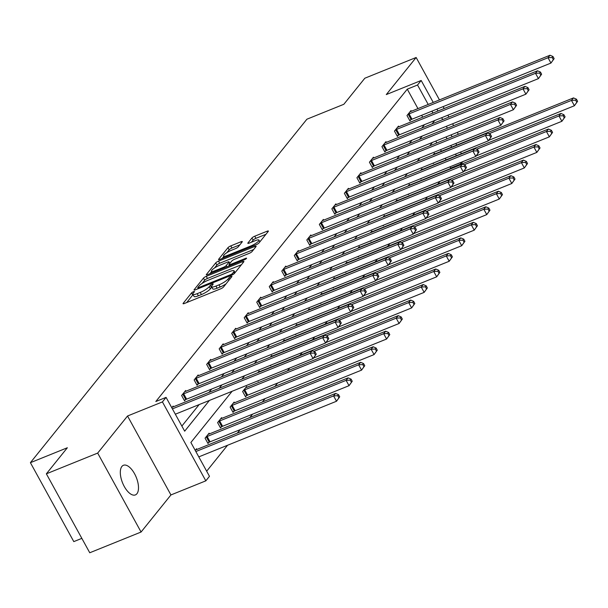 <?xml version="1.0" encoding="UTF-8"?>
<svg xmlns="http://www.w3.org/2000/svg" width="608" height="608" viewBox="0 0 608 608"><rect width="100%" height="100%" fill="white"/><g stroke="black" fill="none" stroke-linecap="round" stroke-linejoin="round"><path stroke-width="0.91" d="M193.519 291.665A1.718 0.38 -28.8 0 0 191.55 292.919L183.183 303.316A2.447 0.54 -28.8 0 0 183.054 303.681A2.447 0.54 -28.8 0 0 184.406 303.483L220.674 288.83A2.447 0.54 -28.8 0 0 223.478 287.037L231.853 276.64A1.718 0.38 -28.8 0 0 231.944 276.382A1.718 0.38 -28.8 0 0 230.994 276.526A1.718 0.38 -28.8 0 0 229.026 277.78L227.947 279.125A7.843 1.74 -28.8 0 1 218.979 284.863L215.954 286.079A7.843 1.74 -28.8 0 1 211.607 286.733A7.843 1.74 -28.8 0 1 212.032 285.555L213.112 284.21A1.718 0.38 -28.8 0 0 213.203 283.951A1.718 0.38 -28.8 0 0 212.253 284.096A1.718 0.38 -28.8 0 0 210.292 285.35L209.205 286.695A7.843 1.74 -28.8 0 1 200.237 292.433L197.22 293.649A7.843 1.74 -28.8 0 1 192.865 294.295A7.843 1.74 -28.8 0 1 193.291 293.124L194.378 291.779A1.718 0.38 -28.8 0 0 194.469 291.521A1.718 0.38 -28.8 0 0 193.519 291.665M193.093 294.713A1.718 0.38 -28.8 0 0 192.728 295.055L186.679 302.564M211.827 287.143A1.718 0.38 -28.8 0 0 211.462 287.485L210.383 288.83L209.205 286.695M136.914 493.749A15.975 7.387 -112 0 1 135.394 494.912A15.975 7.387 -112 0 1 123.363 484.713A15.975 7.387 -112 0 1 121.896 466.442A15.975 7.387 -112 0 1 123.424 465.287A15.975 7.387 -112 0 1 135.447 475.486A15.975 7.387 -112 0 1 136.914 493.749M141.071 532.03L89.756 552.763L46.36 473.822L97.675 453.089L141.071 532.03L170.932 494.942L205.823 480.844L162.427 401.911L166.075 397.374L184.672 431.186L209.418 400.436M458.348 134.254L457.315 132.377M453.629 125.666L452.595 123.789M448.902 117.078L447.876 115.201M444.182 108.49L443.148 106.613M439.462 99.902L416.146 57.486L386.285 94.574L421.184 80.484L433.246 102.418M46.36 473.822L67.351 447.754L30.4 462.68L306.896 119.214L343.839 104.287L364.83 78.219L416.146 57.486M242.174 241.946A2.447 0.54 -28.8 0 0 242.303 241.581A2.447 0.54 -28.8 0 0 240.95 241.779L230.774 245.89A2.447 0.54 -28.8 0 0 227.97 247.684L218.675 259.228A2.447 0.54 -28.8 0 0 218.538 259.601A2.447 0.54 -28.8 0 0 219.898 259.396L256.166 244.743A2.447 0.54 -28.8 0 0 258.97 242.949L268.265 231.405A2.447 0.54 -28.8 0 0 268.402 231.04A2.447 0.54 -28.8 0 0 267.041 231.238L254.752 236.208A2.447 0.54 -28.8 0 0 251.948 237.994L247.965 242.942A2.447 0.54 -28.8 0 0 247.836 243.306A2.447 0.54 -28.8 0 0 249.196 243.101L255.292 240.639A6.559 1.452 -28.8 0 1 258.924 240.099A6.559 1.452 -28.8 0 1 251.074 245.875L227.202 255.52A6.559 1.452 -28.8 0 1 223.562 256.059A6.559 1.452 -28.8 0 1 231.412 250.283L235.395 248.68A2.447 0.54 -28.8 0 0 238.199 246.886L242.174 241.946M170.932 494.942L127.536 416.001L97.675 453.089M127.536 416.001L162.427 401.911M417.947 108.596L407.269 89.163L155.815 401.516L166.075 397.374M407.269 89.163L417.529 85.014L421.184 80.484M206.272 276.328A2.447 0.54 -28.8 0 0 203.467 278.114L194.172 289.666A2.447 0.54 -28.8 0 0 194.043 290.031A2.447 0.54 -28.8 0 0 195.404 289.834L231.663 275.181A2.447 0.54 -28.8 0 0 234.468 273.387L243.762 261.843A2.447 0.54 -28.8 0 0 243.899 261.47A2.447 0.54 -28.8 0 0 242.539 261.676L206.272 276.328L207.442 278.456A2.447 0.54 -28.8 0 0 204.645 280.25L202.061 283.457M206.424 274.451L215.718 262.899A2.447 0.54 -28.8 0 1 218.523 261.106L254.79 246.46A2.447 0.54 -28.8 0 1 256.15 246.255A2.447 0.54 -28.8 0 1 256.014 246.62L252.039 251.568A2.447 0.54 -28.8 0 1 249.234 253.354L234.528 259.297A2.447 0.54 -28.8 0 0 231.724 261.09L229.087 264.366A2.447 0.54 -28.8 0 0 228.95 264.738A2.447 0.54 -28.8 0 0 230.31 264.533L245.624 258.347A1.718 0.38 -28.8 0 1 246.574 258.21A1.718 0.38 -28.8 0 1 244.522 259.715L207.647 274.611A2.447 0.54 -28.8 0 1 206.287 274.816A2.447 0.54 -28.8 0 1 206.424 274.451L206.674 274.9M30.4 462.68L73.796 541.614L81.844 538.361M420.622 178.684L420.85 179.102L421.458 178.349M420.538 170.521L421.929 168.781L422.309 169.472M395.58 209.79L395.808 210.208L396.424 209.448M395.496 201.628L396.895 199.888L397.267 200.579M370.538 240.897L370.774 241.315L371.382 240.555M370.454 232.735L371.853 230.994L372.233 231.686M345.496 272.004L345.732 272.422L346.34 271.662M345.412 263.842L346.811 262.101L347.191 262.793M320.462 303.111L320.69 303.529L321.298 302.769M320.37 294.941L321.769 293.208L322.149 293.892M295.42 334.218L295.648 334.636L296.256 333.876M295.328 326.048L296.727 324.315L297.107 324.999M270.378 365.317L270.606 365.735L271.214 364.982M270.286 357.154L271.685 355.422L272.065 356.106M247.023 387.212L246.643 386.528L242.63 391.514L245.564 396.842L246.46 395.732M221.981 418.319L221.608 417.628L217.596 422.613L220.522 427.948L221.426 426.831M195.229 450.399L196.566 448.734L196.946 449.426M206.667 471.2L227.544 445.261M237.325 433.116L240.061 429.712M249.842 417.559L252.578 414.162M262.367 402.01L265.103 398.605M274.884 386.452L277.62 383.055M287.402 370.903L289.75 367.992M299.926 355.346L302.267 352.435M312.444 339.796L314.792 336.885M324.968 324.239L327.309 321.328M337.486 308.689L339.834 305.778M350.01 293.14L352.351 290.221M362.528 277.582L364.868 274.672M375.045 262.033L377.393 259.122M387.57 246.476L389.91 243.565M400.087 230.926L402.435 228.015M412.612 215.369L414.952 212.458M425.129 199.819L427.477 196.908M437.654 184.262L439.994 181.351M450.171 168.712L450.665 168.097L449.966 166.828M446.128 159.851L445.246 158.24M441.408 151.263L440.526 149.652M436.833 142.948L435.799 141.064M209.464 433.869L209.084 433.185L205.071 438.17L208.004 443.506L208.901 442.388M234.506 402.77L234.126 402.078L230.113 407.064L233.046 412.399L233.943 411.282M257.853 380.874L258.088 381.292L258.696 380.532M257.769 372.712L259.168 370.971L259.548 371.663M282.895 349.767L283.13 350.185L283.738 349.425M282.811 341.605L284.21 339.864L284.59 340.556M307.937 318.66L308.165 319.078L308.78 318.326M307.853 310.498L309.252 308.758L309.624 309.449M332.979 287.554L333.207 287.972L333.815 287.219M332.895 279.391L334.286 277.658L334.666 278.342M358.021 256.447L358.249 256.865L358.857 256.112M357.93 248.284L359.328 246.552L359.708 247.236M383.063 225.34L383.291 225.758L383.899 225.006M382.972 217.178L384.37 215.445L384.75 216.129M408.105 194.241L408.333 194.659L408.941 193.899M408.014 186.071L409.412 184.338L409.792 185.022M433.139 163.134L433.375 163.552L433.983 162.792M433.056 154.964L434.454 153.231L434.834 153.923M232.119 391.271L190.882 442.495L209.471 476.307L205.823 480.844M462.779 161.652L460.925 163.955L460.226 162.686M450.665 168.097L460.925 163.955M432.448 142.424L429.712 145.821M419.93 157.974L417.194 161.378M407.406 173.531L404.67 176.928M394.888 189.08L392.152 192.485M382.371 204.63L379.628 208.035M369.846 220.187L367.11 223.584M357.329 235.737L354.586 239.142M344.804 251.294L342.068 254.691M332.287 266.844L329.551 270.248M319.762 282.401L317.026 285.798M307.245 297.95L304.509 301.355M294.728 313.508L291.984 316.905M282.203 329.057L279.467 332.462M269.686 344.607L266.942 348.012M257.161 360.164L254.425 363.561M244.644 375.714L241.908 379.118M456.395 155.701L455.506 154.098M451.668 147.113L450.786 145.51M447.1 138.799L446.067 136.922M436.932 109.128L437.965 111.006M441.651 117.716L442.685 119.594M446.371 126.304L447.404 128.182M451.098 134.892L452.124 136.77M455.818 143.48L456.699 145.084M460.537 152.068L461.419 153.672M432.934 113.035L431.9 111.158M428.214 104.447L417.529 85.014M219.207 388.292L221.943 384.887M231.724 372.734L234.46 369.337M244.241 357.185L246.985 353.78M256.766 341.628L259.502 338.23M269.283 326.078L272.027 322.673M281.808 310.521L284.544 307.124M294.325 294.971L297.061 291.566M306.85 279.414L309.586 276.017M319.367 263.864L322.103 260.46M331.884 248.315L334.628 244.91M344.409 232.758L347.145 229.36M356.926 217.208L359.662 213.803M369.451 201.651L372.187 198.254M381.968 186.101L384.704 182.696M394.493 170.544L397.229 167.147M407.01 154.994L409.746 151.59M419.528 139.437L422.271 136.04M432.052 123.888L434.788 120.49M422.674 117.184L421.64 115.307M181.86 426.071L199.158 404.586M208.939 392.434L211.675 389.036M221.464 376.884L224.2 373.479M233.981 361.327L236.717 357.93M246.498 345.777L249.242 342.372M259.023 330.22L261.759 326.823M271.54 314.67L274.284 311.266M284.065 299.113L286.801 295.716M296.582 283.564L299.318 280.159M309.107 268.014L311.843 264.609M321.624 252.457L324.36 249.06M334.142 236.907L336.885 233.502M346.666 221.35L349.402 217.953M359.184 205.8L361.927 202.396M371.708 190.243L374.444 186.846M384.226 174.694L386.962 171.289M396.75 159.136L399.486 155.739M409.268 143.587L412.004 140.182M421.785 128.037L424.528 124.632M410.81 119.768L409.914 120.878L406.98 115.55L410.993 110.565L411.373 111.249M398.293 135.318L397.396 136.435L394.463 131.1L398.476 126.114L398.856 126.806M385.768 150.875L384.872 151.985L381.946 146.65L385.958 141.672L386.331 142.356M373.251 166.425L372.354 167.542L369.421 162.207L373.434 157.221L373.814 157.913M360.734 181.974L359.83 183.092L356.904 177.756L360.916 172.771L361.289 173.462M348.209 197.532L347.312 198.649L344.379 193.314L348.392 188.328L348.772 189.012M335.692 213.081L334.795 214.198L331.862 208.863L335.874 203.878L336.254 204.569M323.167 228.638L322.27 229.748L319.337 224.42L323.35 219.435L323.73 220.119M310.65 244.188L309.753 245.305L306.82 239.97L310.832 234.984L311.212 235.676M298.125 259.745L297.228 260.855L294.302 255.527L298.315 250.542L298.688 251.226M285.608 275.295L284.711 276.412L281.778 271.077L285.79 266.091L286.17 266.783M273.091 290.844L272.186 291.962L269.26 286.626L273.273 281.648L273.646 282.332M260.566 306.402L259.669 307.519L256.736 302.184L260.748 297.198L261.128 297.89M248.049 321.951L247.152 323.068L244.218 317.733L248.231 312.748L248.611 313.439M235.524 337.508L234.627 338.626L231.694 333.29L235.706 328.305L236.086 328.989M223.007 353.058L222.11 354.175L219.176 348.84L223.189 343.854L223.569 344.546M210.482 368.615L209.585 369.725L206.659 364.397L210.672 359.412L211.044 360.096M197.965 384.165L197.068 385.282L194.134 379.947L198.147 374.961L198.527 375.653M185.448 399.722L184.551 400.832L181.617 395.504L185.63 390.518L186.002 391.202M171.775 407.725L173.105 406.068L173.485 406.76M192.865 294.295L194.036 296.43A7.843 1.74 -28.8 0 0 198.39 295.784L197.22 293.649M210.383 288.83A7.843 1.74 -28.8 0 1 201.415 294.568L198.39 295.784M211.607 286.733L212.777 288.861A7.843 1.74 -28.8 0 0 217.124 288.215L215.954 286.079M226.054 283.837A7.843 1.74 -28.8 0 1 220.149 286.999L217.124 288.215M241.444 264.723L207.442 278.456M198.124 288.352L197.668 288.914M197.858 287.447A1.718 0.38 -28.8 0 0 197.767 287.706A1.718 0.38 -28.8 0 0 198.717 287.561L230.554 274.702A1.718 0.38 -28.8 0 0 232.514 273.448L233.654 272.034A7.843 1.74 -28.8 0 0 234.08 270.856A7.843 1.74 -28.8 0 0 229.733 271.502L207.974 280.296A7.843 1.74 -28.8 0 0 199.006 286.034L197.858 287.447M209.92 273.699L211.607 271.594M214.533 267.968L216.889 265.035L215.718 262.899M253.696 249.508L219.693 263.241A2.447 0.54 -28.8 0 0 216.889 265.035M219.268 265.46A6.559 1.452 -28.8 0 0 211.409 271.236A6.559 1.452 -28.8 0 0 215.05 270.697L223.463 267.3A2.447 0.54 -28.8 0 0 226.267 265.506L228.904 262.23A2.447 0.54 -28.8 0 0 229.034 261.866A2.447 0.54 -28.8 0 0 227.673 262.063L219.268 265.46M229.284 265.346L228.654 266.129M265.947 234.293L255.922 238.336A2.447 0.54 -28.8 0 0 253.118 240.13L251.461 242.189M239.848 244.826L231.944 248.026A2.447 0.54 -28.8 0 0 229.14 249.82L226.822 252.7M223.79 256.47L222.171 258.476M339.712 396.819L338.542 394.683L337.736 395.679L338.907 397.814L339.712 396.819L336.52 401.242L333.587 395.907L335.593 393.414L196.627 449.555A2.5 0.555 151.2 0 1 195.92 449.791L195.67 449.852M198.793 456.882L336.52 401.242L338.907 397.814M195.86 451.546L333.587 395.907L337.736 395.679M335.593 393.414L338.542 394.683M316.251 354.152L315.081 352.017L314.275 353.012L315.453 355.148L316.251 354.152L313.059 358.576L310.126 353.24L172.406 408.872M314.275 353.012L310.126 353.24L312.132 350.748L173.174 406.881A2.5 0.555 -28.8 0 1 172.467 407.124L172.208 407.185M315.453 355.148L313.059 358.576L175.332 414.208M315.081 352.017L312.132 350.748M352.23 381.262L351.059 379.134L350.254 380.129L351.432 382.265L352.23 381.262L349.038 385.685L346.104 380.357L348.11 377.864L209.152 433.998A2.5 0.555 151.2 0 1 208.438 434.234L208.187 434.302M207.723 442.996L209.251 442.206A2.5 0.555 151.2 0 1 210.072 441.826L349.038 385.685L351.432 382.265M205.968 437.053L206.317 436.871A2.5 0.555 151.2 0 1 207.146 436.491L346.104 380.357L350.254 380.129M348.11 377.864L351.059 379.134M364.754 365.712L363.576 363.576L362.778 364.58L363.949 366.708L364.754 365.712L361.562 370.135L358.629 364.8L360.635 362.307L221.669 418.448A2.5 0.555 151.2 0 1 220.962 418.684L220.704 418.745M220.248 427.447L221.768 426.656A2.5 0.555 151.2 0 1 222.596 426.269L361.562 370.135L363.949 366.708M218.492 421.504L218.842 421.321A2.5 0.555 151.2 0 1 219.663 420.941L358.629 364.8L362.778 364.58M360.635 362.307L363.576 363.576M328.776 338.595L327.606 336.46L326.8 337.463L327.97 339.591L328.776 338.595L325.584 343.018L322.65 337.683L183.684 393.824A2.5 0.555 -28.8 0 0 182.864 394.204L182.514 394.387M326.8 337.463L322.65 337.683L324.657 335.19L185.691 391.332A2.5 0.555 -28.8 0 1 184.984 391.567L184.733 391.628M327.97 339.591L325.584 343.018L186.618 399.16A2.5 0.555 -28.8 0 0 185.79 399.54L184.27 400.33M327.606 336.46L324.657 335.19M341.293 323.046L340.123 320.91L339.317 321.906L340.495 324.041L341.293 323.046L338.101 327.469L335.168 322.134L196.209 378.267A2.5 0.555 -28.8 0 0 195.381 378.655L195.031 378.83M339.317 321.906L335.168 322.134L337.174 319.641L198.216 375.774A2.5 0.555 -28.8 0 1 197.501 376.018L197.25 376.078M340.495 324.041L338.101 327.469L199.135 383.602A2.5 0.555 -28.8 0 0 198.314 383.982L196.787 384.773M340.123 320.91L337.174 319.641M377.272 350.162L376.101 348.027L375.296 349.022L376.474 351.158L377.272 350.162L374.08 354.586L371.146 349.25L373.152 346.758L234.186 402.891A2.5 0.555 151.2 0 1 233.48 403.134L233.229 403.195M232.765 411.89L234.293 411.099A2.5 0.555 151.2 0 1 235.114 410.719L374.08 354.586L376.474 351.158M231.01 405.946L231.359 405.764A2.5 0.555 151.2 0 1 232.18 405.384L371.146 349.25L375.296 349.022M373.152 346.758L376.101 348.027M353.818 307.488L352.64 305.36L351.842 306.356L353.012 308.484L353.818 307.488L350.626 311.912L347.692 306.576L208.726 362.718A2.5 0.555 -28.8 0 0 207.906 363.098L207.556 363.28M351.842 306.356L347.692 306.576L349.699 304.084L210.733 360.225A2.5 0.555 -28.8 0 1 210.026 360.46L209.768 360.521M353.012 308.484L350.626 311.912L211.66 368.053A2.5 0.555 -28.8 0 0 210.832 368.433L209.312 369.223M352.64 305.36L349.699 304.084M389.796 334.605L388.618 332.47L387.82 333.473L388.991 335.601L389.796 334.605L386.597 339.028L383.671 333.693L385.677 331.2L246.711 387.342A2.5 0.555 151.2 0 1 246.004 387.577L245.746 387.638M245.29 396.34L246.81 395.55A2.5 0.555 151.2 0 1 247.638 395.17L386.597 339.028L388.991 335.601M243.534 390.397L243.876 390.214A2.5 0.555 151.2 0 1 244.705 389.834L383.671 333.693L387.82 333.473M385.677 331.2L388.618 332.47M366.335 291.939L365.165 289.803L364.359 290.799L365.537 292.934L366.335 291.939L363.143 296.362L360.21 291.027L221.244 347.16A2.5 0.555 -28.8 0 0 220.423 347.548L220.073 347.723M364.359 290.799L360.21 291.027L362.216 288.534L223.25 344.675A2.5 0.555 -28.8 0 1 222.543 344.911L222.292 344.972M365.537 292.934L363.143 296.362L224.177 352.496A2.5 0.555 -28.8 0 0 223.356 352.876L221.829 353.666M365.165 289.803L362.216 288.534M402.314 319.056L401.143 316.92L400.338 317.916L401.508 320.051L402.314 319.056L399.122 323.479L396.188 318.144L398.194 315.651L259.228 371.784A2.5 0.555 151.2 0 1 258.522 372.028L258.271 372.088M313.454 358.082L399.122 323.479L401.508 320.051M313.751 351.447L396.188 318.144L400.338 317.916M398.194 315.651L401.143 316.92M378.86 276.382L377.682 274.254L376.884 275.249L378.054 277.385L378.86 276.382L375.66 280.805L372.734 275.477L233.768 331.611A2.5 0.555 -28.8 0 0 232.94 331.991L232.598 332.173M376.884 275.249L372.734 275.477L374.741 272.984L235.775 329.118A2.5 0.555 -28.8 0 1 235.068 329.354L234.81 329.422M378.054 277.385L375.66 280.805L236.702 336.946A2.5 0.555 -28.8 0 0 235.874 337.326L234.354 338.116M377.682 274.254L374.741 272.984M414.831 303.498L413.66 301.37L412.862 302.366L414.033 304.494L414.831 303.498L411.639 307.922L408.705 302.586L410.712 300.094L271.753 356.235A2.5 0.555 151.2 0 1 271.046 356.47L270.788 356.531M325.979 342.532L411.639 307.922L414.033 304.494M326.276 335.89L408.705 302.586L412.862 302.366M410.712 300.094L413.66 301.37M391.377 260.832L390.207 258.696L389.401 259.692L390.572 261.828L391.377 260.832L388.185 265.255L385.252 259.92L246.286 316.061A2.5 0.555 -28.8 0 0 245.465 316.441L245.115 316.624M389.401 259.692L385.252 259.92L387.258 257.427L248.292 313.568A2.5 0.555 -28.8 0 1 247.585 313.804L247.334 313.865M390.572 261.828L388.185 265.255L249.219 321.389A2.5 0.555 -28.8 0 0 248.398 321.776L246.871 322.567M390.207 258.696L387.258 257.427M427.356 287.949L426.185 285.813L425.38 286.809L426.55 288.944L427.356 287.949L424.164 292.372L421.23 287.037L423.236 284.544L284.27 340.685A2.5 0.555 151.2 0 1 283.564 340.921L283.313 340.982M338.496 326.975L424.164 292.372L426.55 288.944M338.793 320.34L421.23 287.037L425.38 286.809M423.236 284.544L426.185 285.813M403.894 245.282L402.724 243.147L401.918 244.142L403.096 246.278L403.894 245.282L400.702 249.698L397.769 244.37L258.81 300.504A2.5 0.555 -28.8 0 0 257.982 300.884L257.632 301.066M401.918 244.142L397.769 244.37L399.775 241.878L260.817 298.011A2.5 0.555 -28.8 0 1 260.11 298.247L259.852 298.315M403.096 246.278L400.702 249.698L261.744 305.839A2.5 0.555 -28.8 0 0 260.916 306.219L259.388 307.01M402.724 243.147L399.775 241.878M439.873 272.392L438.702 270.264L437.897 271.259L439.075 273.395L439.873 272.392L436.681 276.815L433.747 271.487L435.754 268.994L296.795 325.128A2.5 0.555 151.2 0 1 296.081 325.364L295.83 325.432M351.014 311.425L436.681 276.815L439.075 273.395M351.318 304.783L433.747 271.487L437.897 271.259M435.754 268.994L438.702 270.264M416.419 229.725L415.241 227.59L414.443 228.593L415.614 230.721L416.419 229.725L413.227 234.148L410.294 228.813L271.328 284.954A2.5 0.555 -28.8 0 0 270.507 285.334L270.157 285.517M414.443 228.593L410.294 228.813L412.3 226.32L273.334 282.462A2.5 0.555 -28.8 0 1 272.627 282.697L272.376 282.758M415.614 230.721L413.227 234.148L274.261 290.29A2.5 0.555 -28.8 0 0 273.433 290.67L271.913 291.46M415.241 227.59L412.3 226.32M452.398 256.842L451.22 254.706L450.422 255.702L451.592 257.838L452.398 256.842L449.206 261.265L446.272 255.93L448.278 253.437L309.312 309.578A2.5 0.555 151.2 0 1 308.606 309.814L308.347 309.875M363.538 295.868L449.206 261.265L451.592 257.838M363.835 289.233L446.272 255.93L450.422 255.702M448.278 253.437L451.22 254.706M428.936 214.176L427.766 212.04L426.96 213.036L428.138 215.171L428.936 214.176L425.744 218.599L422.811 213.264L283.852 269.397A2.5 0.555 -28.8 0 0 283.024 269.785L282.674 269.96M426.96 213.036L422.811 213.264L424.817 210.771L285.859 266.904A2.5 0.555 -28.8 0 1 285.144 267.148L284.894 267.208M428.138 215.171L425.744 218.599L286.778 274.732A2.5 0.555 -28.8 0 0 285.958 275.112L284.43 275.903M427.766 212.04L424.817 210.771M464.915 241.292L463.744 239.157L462.939 240.152L464.117 242.288L464.915 241.292L461.723 245.708L458.789 240.38L460.796 237.888L321.83 294.021A2.5 0.555 151.2 0 1 321.123 294.257L320.872 294.325M376.056 280.318L461.723 245.708L464.117 242.288M376.36 273.676L458.789 240.38L462.939 240.152M460.796 237.888L463.744 239.157M441.461 198.618L440.283 196.483L439.485 197.486L440.656 199.614L441.461 198.618L438.262 203.042L435.336 197.706L296.37 253.848A2.5 0.555 -28.8 0 0 295.549 254.228L295.199 254.41M439.485 197.486L435.336 197.706L437.342 195.214L298.376 251.355A2.5 0.555 -28.8 0 1 297.669 251.59L297.411 251.651M440.656 199.614L438.262 203.042L299.303 259.183A2.5 0.555 -28.8 0 0 298.475 259.563L296.955 260.353M440.283 196.483L437.342 195.214M477.44 225.735L476.262 223.6L475.464 224.603L476.634 226.731L477.44 225.735L474.24 230.158L471.314 224.823L473.32 222.33L334.354 278.472A2.5 0.555 151.2 0 1 333.648 278.707L333.389 278.768M388.58 264.761L474.24 230.158L476.634 226.731M388.877 258.126L471.314 224.823L475.464 224.603M473.32 222.33L476.262 223.6M453.978 183.069L452.808 180.933L452.002 181.929L453.173 184.064L453.978 183.069L450.786 187.492L447.853 182.157L308.887 238.29A2.5 0.555 -28.8 0 0 308.066 238.678L307.716 238.853M452.002 181.929L447.853 182.157L449.859 179.664L310.893 235.798A2.5 0.555 -28.8 0 1 310.186 236.041L309.936 236.102M453.173 184.064L450.786 187.492L311.82 243.626A2.5 0.555 -28.8 0 0 311 244.006L309.472 244.796M452.808 180.933L449.859 179.664M489.957 210.186L488.786 208.05L487.981 209.046L489.151 211.181L489.957 210.186L486.765 214.609L483.831 209.274L485.838 206.781L346.872 262.914A2.5 0.555 151.2 0 1 346.165 263.158L345.914 263.218M401.098 249.212L486.765 214.609L489.151 211.181M401.394 242.577L483.831 209.274L487.981 209.046M485.838 206.781L488.786 208.05M466.503 167.512L465.325 165.384L464.527 166.379L465.698 168.515L466.503 167.512L463.304 171.935L460.378 166.6L321.412 222.741A2.5 0.555 -28.8 0 0 320.583 223.121L320.241 223.303M464.527 166.379L460.378 166.6L462.384 164.114L323.418 220.248A2.5 0.555 -28.8 0 1 322.711 220.484L322.453 220.552M465.698 168.515L463.304 171.935L324.345 228.076A2.5 0.555 -28.8 0 0 323.517 228.456L321.997 229.246M465.325 165.384L462.384 164.114M502.474 194.628L501.304 192.493L500.506 193.496L501.676 195.624L502.474 194.628L499.282 199.052L496.348 193.716L498.355 191.224L359.396 247.365A2.5 0.555 151.2 0 1 358.69 247.6L358.431 247.661M413.622 233.662L499.282 199.052L501.676 195.624M413.919 227.02L496.348 193.716L500.506 193.496M498.355 191.224L501.304 192.493M479.02 151.962L477.85 149.826L477.044 150.822L478.215 152.958L479.02 151.962L475.828 156.385L472.895 151.05L333.929 207.191A2.5 0.555 -28.8 0 0 333.108 207.571L332.758 207.746M477.044 150.822L472.895 151.05L474.901 148.557L335.935 204.698A2.5 0.555 -28.8 0 1 335.228 204.934L334.978 204.995M478.215 152.958L475.828 156.385L336.862 212.519A2.5 0.555 -28.8 0 0 336.042 212.906L334.514 213.689M477.85 149.826L474.901 148.557M514.999 179.079L513.828 176.943L513.023 177.939L514.193 180.074L514.999 179.079L511.807 183.502L508.873 178.167L510.88 175.674L371.914 231.808A2.5 0.555 151.2 0 1 371.207 232.051L370.956 232.112M426.14 218.105L511.807 183.502L514.193 180.074M426.436 211.47L508.873 178.167L513.023 177.939M510.88 175.674L513.828 176.943M491.538 136.405L490.367 134.277L489.562 135.272L490.74 137.408L491.538 136.405L488.346 140.828L485.412 135.5L346.454 191.634A2.5 0.555 -28.8 0 0 345.625 192.014L345.276 192.196M489.562 135.272L485.412 135.5L487.418 133.008L348.46 189.141A2.5 0.555 -28.8 0 1 347.753 189.377L347.495 189.445M490.74 137.408L488.346 140.828L349.38 196.969A2.5 0.555 -28.8 0 0 348.559 197.349L347.031 198.14M490.367 134.277L487.418 133.008M527.516 163.522L526.346 161.394L525.54 162.389L526.718 164.525L527.516 163.522L524.324 167.945L521.39 162.61L523.397 160.124L384.438 216.258A2.5 0.555 151.2 0 1 383.724 216.494L383.473 216.562M438.657 202.555L524.324 167.945L526.718 164.525M438.961 195.913L521.39 162.61L525.54 162.389M523.397 160.124L526.346 161.394M504.062 120.855L502.884 118.72L502.086 119.715L503.257 121.851L504.062 120.855L500.87 125.278L497.937 119.943L358.971 176.084A2.5 0.555 -28.8 0 0 358.15 176.464L357.8 176.647M502.086 119.715L497.937 119.943L499.943 117.45L360.977 173.592A2.5 0.555 -28.8 0 1 360.27 173.827L360.02 173.888M503.257 121.851L500.87 125.278L361.904 181.412A2.5 0.555 -28.8 0 0 361.076 181.8L359.556 182.59M502.884 118.72L499.943 117.45M540.041 147.972L538.863 145.836L538.065 146.832L539.235 148.968L540.041 147.972L536.849 152.395L533.915 147.06L535.922 144.567L396.956 200.708A2.5 0.555 151.2 0 1 396.249 200.944L395.99 201.005M451.182 186.998L536.849 152.395L539.235 148.968M451.478 180.363L533.915 147.06L538.065 146.832M535.922 144.567L538.863 145.836M516.58 105.306L515.409 103.17L514.604 104.166L515.782 106.301L516.58 105.306L513.388 109.729L510.454 104.394L371.496 160.527A2.5 0.555 -28.8 0 0 370.667 160.907L370.318 161.09M514.604 104.166L510.454 104.394L512.46 101.901L373.502 158.034A2.5 0.555 -28.8 0 1 372.788 158.278L372.537 158.338M515.782 106.301L513.388 109.729L374.422 165.862A2.5 0.555 -28.8 0 0 373.601 166.242L372.073 167.033M515.409 103.17L512.46 101.901M552.558 132.415L551.388 130.287L550.582 131.282L551.76 133.418L552.558 132.415L549.366 136.838L546.432 131.51L548.439 129.018L409.473 185.151A2.5 0.555 151.2 0 1 408.766 185.387L408.515 185.455M463.699 171.448L549.366 136.838L551.76 133.418M464.003 164.806L546.432 131.51L550.582 131.282M548.439 129.018L551.388 130.287M529.104 89.748L527.926 87.613L527.128 88.616L528.299 90.744L529.104 89.748L525.905 94.172L522.979 88.836L384.013 144.978A2.5 0.555 -28.8 0 0 383.192 145.358L382.842 145.54M527.128 88.616L522.979 88.836L524.985 86.344L386.019 142.485A2.5 0.555 -28.8 0 1 385.312 142.72L385.054 142.781M528.299 90.744L525.905 94.172L386.946 150.313A2.5 0.555 -28.8 0 0 386.118 150.693L384.598 151.483M527.926 87.613L524.985 86.344M565.083 116.865L563.905 114.73L563.107 115.725L564.277 117.861L565.083 116.865L561.883 121.288L558.957 115.953L560.964 113.46L421.998 169.602A2.5 0.555 151.2 0 1 421.291 169.837L421.032 169.898M476.224 155.891L561.883 121.288L564.277 117.861M476.52 149.256L558.957 115.953L563.107 115.725M560.964 113.46L563.905 114.73M541.622 74.199L540.451 72.063L539.646 73.059L540.816 75.194L541.622 74.199L538.43 78.622L535.496 73.287L396.53 129.42A2.5 0.555 -28.8 0 0 395.709 129.808L395.36 129.983M539.646 73.059L535.496 73.287L537.502 70.794L398.536 126.928A2.5 0.555 -28.8 0 1 397.83 127.171L397.579 127.232M540.816 75.194L538.43 78.622L399.464 134.756A2.5 0.555 -28.8 0 0 398.643 135.136L397.115 135.926M540.451 72.063L537.502 70.794M577.6 101.316L576.43 99.18L575.624 100.176L576.794 102.311L577.6 101.316L574.408 105.739L571.474 100.404L573.481 97.911L434.515 154.044A2.5 0.555 151.2 0 1 433.808 154.28L433.557 154.348M488.741 140.342L574.408 105.739L576.794 102.311M489.037 133.699L571.474 100.404L575.624 100.176M573.481 97.911L576.43 99.18M554.146 58.642L552.968 56.514L552.17 57.509L553.341 59.637L554.146 58.642L550.947 63.065L548.021 57.73L409.055 113.871A2.5 0.555 -28.8 0 0 408.226 114.251L407.884 114.433M552.17 57.509L548.021 57.73L550.027 55.237L411.061 111.378A2.5 0.555 -28.8 0 1 410.354 111.614L410.096 111.674M553.341 59.637L550.947 63.065L411.988 119.206A2.5 0.555 -28.8 0 0 411.16 119.586L409.64 120.376M552.968 56.514L550.027 55.237M192.728 295.055L191.55 292.919M229.801 279.186L229.026 277.78M211.462 287.485L210.292 285.35M201.415 294.568L200.237 292.433M220.149 286.999L218.979 284.863M228.714 280.531L227.947 279.125M183.434 303.764L183.183 303.316M243.086 262.679L242.539 261.676M194.423 290.115L194.172 289.666M204.645 280.25L203.467 278.114M199.135 288.321L198.717 287.561M230.972 275.462L230.554 274.702M233.077 274.466L232.514 273.448M234.43 273.433L233.654 272.034M219.693 263.241L218.523 261.106M255.337 247.464L254.79 246.46M230.728 265.293L230.31 264.533M245.944 258.932L245.624 258.347M215.468 271.457L215.05 270.697M223.881 268.06L223.463 267.3M226.974 266.806L226.267 265.506M229.672 263.636L228.904 262.23M227.612 256.28L227.202 255.52M251.492 246.635L251.074 245.875M248.216 243.39L247.965 242.942M253.118 240.13L251.948 237.994M255.922 238.336L254.752 236.208M267.588 232.241L267.041 231.238M218.918 259.684L218.675 259.228M229.14 249.82L227.97 247.684M231.944 248.026L230.774 245.89M241.498 242.782L240.95 241.779M209.251 442.206L206.317 436.871M210.072 441.826L207.146 436.491M221.768 426.656L218.842 421.321M222.596 426.269L219.663 420.941M183.684 393.824L186.618 399.16M182.864 394.204L185.79 399.54M196.209 378.267L199.135 383.602M195.381 378.655L198.314 383.982M234.293 411.099L231.359 405.764M235.114 410.719L232.18 405.384M208.726 362.718L211.66 368.053M207.906 363.098L210.832 368.433M246.81 395.55L243.876 390.214M247.638 395.17L244.705 389.834M221.244 347.16L224.177 352.496M220.423 347.548L223.356 352.876M233.768 331.611L236.702 336.946M232.94 331.991L235.874 337.326M246.286 316.061L249.219 321.389M245.465 316.441L248.398 321.776M258.81 300.504L261.744 305.839M257.982 300.884L260.916 306.219M271.328 284.954L274.261 290.29M270.507 285.334L273.433 290.67M283.852 269.397L286.778 274.732M283.024 269.785L285.958 275.112M296.37 253.848L299.303 259.183M295.549 254.228L298.475 259.563M308.887 238.29L311.82 243.626M308.066 238.678L311 244.006M321.412 222.741L324.345 228.076M320.583 223.121L323.517 228.456M333.929 207.191L336.862 212.519M333.108 207.571L336.042 212.906M346.454 191.634L349.38 196.969M345.625 192.014L348.559 197.349M358.971 176.084L361.904 181.412M358.15 176.464L361.076 181.8M371.496 160.527L374.422 165.862M370.667 160.907L373.601 166.242M384.013 144.978L386.946 150.313M383.192 145.358L386.118 150.693M396.53 129.42L399.464 134.756M395.709 129.808L398.643 135.136M409.055 113.871L411.988 119.206M408.226 114.251L411.16 119.586M198.292 288.663L197.767 287.706M235.068 272.65L234.08 270.856M229.528 265.78L228.95 264.738M212.245 272.756L211.409 271.236M229.877 263.386L229.034 261.866M224.398 257.579L223.562 256.059M259.874 241.824L258.924 240.099"/></g></svg>
